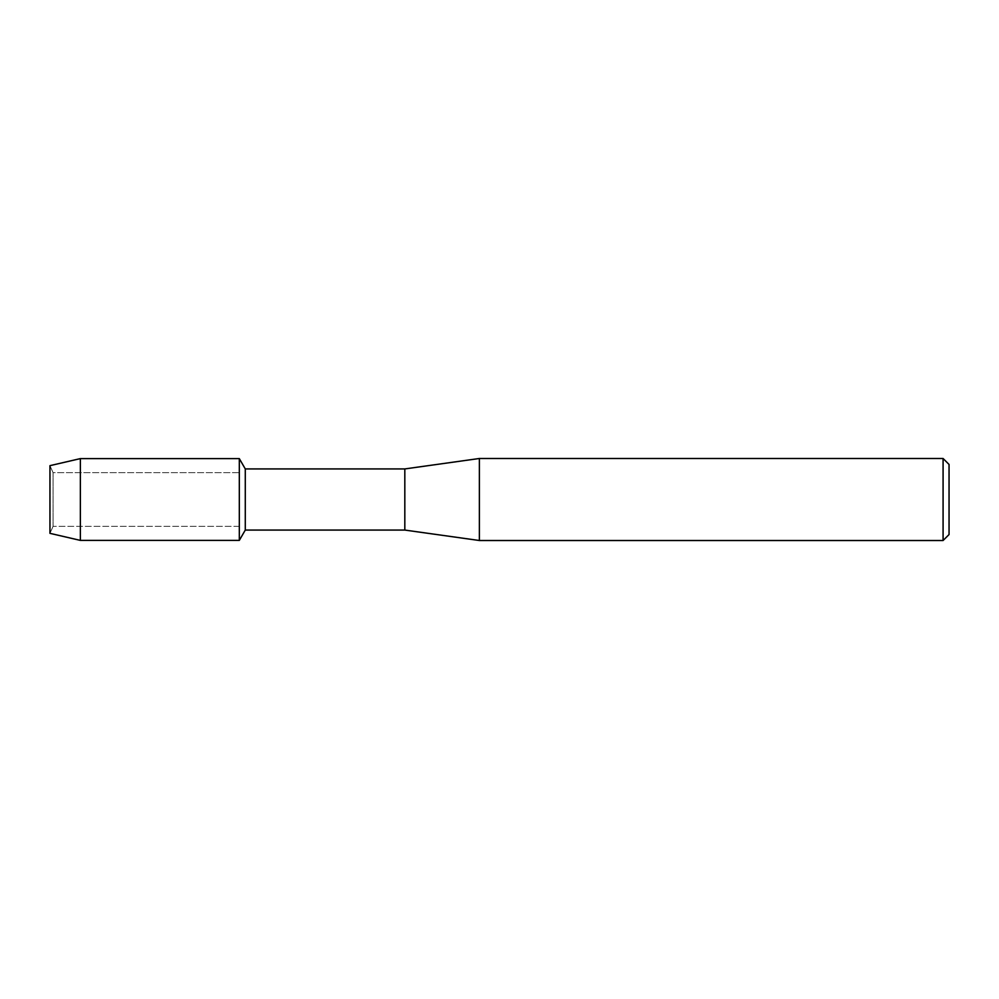 <?xml version="1.0" encoding="UTF-8"?>
<svg xmlns="http://www.w3.org/2000/svg" width="999" height="999" viewBox="0 0 999 999"><rect width="100%" height="100%" fill="white"/><g stroke="black" fill="none" stroke-linecap="round" stroke-linejoin="round"><path stroke-width="0.75" stroke-dasharray="5 3.75" d="M53.059 526.361L49.95 533.341L49.95 465.659L53.059 472.639L239.31 472.639L239.31 526.361L53.059 526.361L53.059 472.639L53.059 526.361L49.95 533.341L49.95 465.659L53.059 472.639L53.059 526.361L53.059 472.639L239.31 472.639L239.31 526.361L239.31 472.639L239.31 526.361L53.059 526.361M949.05 464.46L949.05 534.54M943.081 458.491L943.081 540.509M479.37 458.491L479.37 540.509M404.82 468.931L404.82 530.069M245.279 468.931L245.279 530.069M239.31 458.603L239.31 540.397L239.31 458.603M80.37 458.603L80.37 540.397"/><path stroke-width="1.5" d="M49.95 533.341L49.95 465.659L80.37 458.603L239.31 458.603L245.279 468.931L404.82 468.931L479.37 458.491L943.081 458.491L949.05 464.46L949.05 534.54L943.081 540.509L479.37 540.509L404.82 530.069L245.279 530.069L239.31 540.397L239.31 458.603L239.31 540.397L80.37 540.397L49.95 533.341L49.95 465.659M245.279 530.069L245.279 468.931M404.82 530.069L404.82 468.931M479.37 540.509L479.37 458.491M943.081 540.509L943.081 458.491M80.37 540.397L80.37 458.603"/></g></svg>
